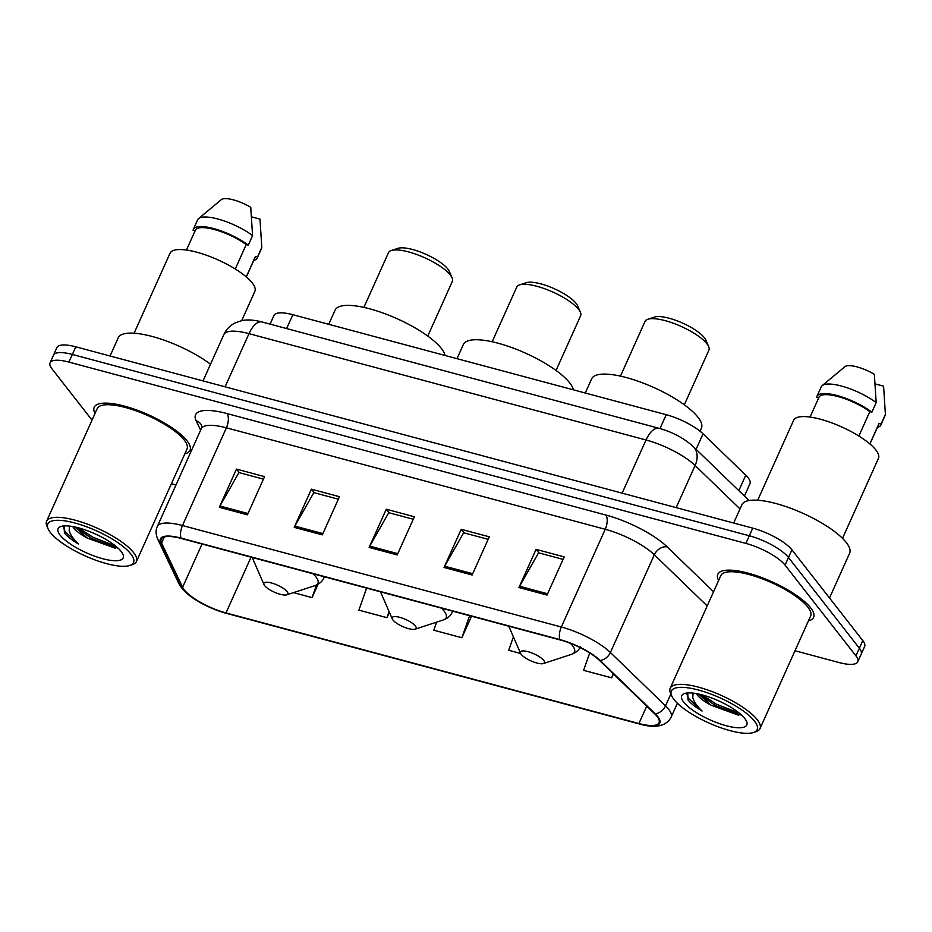 <?xml version="1.0" encoding="UTF-8"?>
<svg xmlns="http://www.w3.org/2000/svg" width="932" height="932" viewBox="0 0 932 932"><rect width="100%" height="100%" fill="white"/><g stroke="black" fill="none" stroke-linecap="round" stroke-linejoin="round"><path stroke-width="1.4" d="M270.082 324.126L273.996 315.424A32.818 9.6 24.2 0 1 292.858 314.701L666.229 414.705A32.818 9.6 24.2 0 1 703.043 433.834L745.775 475.18A32.818 9.6 24.2 0 1 748.128 477.755A32.818 9.6 24.2 0 1 749.969 483.685L744.412 496.057M794.996 650.746L838.905 662.512A32.818 9.6 -155.8 0 0 857.766 661.79L864.628 646.517A32.818 9.6 -155.8 0 0 862.787 640.587L791.92 549.845A32.818 9.6 -155.8 0 0 752.753 528.141L75.783 346.82A32.818 9.6 -155.8 0 0 56.922 347.543L53.485 355.185A32.818 9.6 -155.8 0 1 72.347 354.451A32.818 9.6 -155.8 0 0 53.485 355.185L50.06 362.816A32.818 9.6 -155.8 0 0 51.901 368.746L92.035 420.122M857.766 661.79A32.818 9.6 -155.8 0 0 855.926 655.848L785.059 565.118L788.484 557.476A32.818 9.6 -155.8 0 0 749.328 535.784L72.347 354.451L749.328 535.784A32.818 9.6 -155.8 0 1 788.484 557.476L859.351 648.218L788.484 557.476L791.92 549.845M861.203 654.148A32.818 9.6 -155.8 0 0 859.351 648.218A32.818 9.6 -155.8 0 1 861.203 654.148M810.654 607.85A52.518 15.355 -155.8 0 0 759.813 576.861A52.518 15.355 -155.8 0 0 717.815 574.287A52.518 15.355 -155.8 0 0 718.619 580.508A52.518 15.355 -155.8 0 1 717.815 574.287A52.518 15.355 -155.8 0 1 759.813 576.861A52.518 15.355 -155.8 0 1 810.654 607.85A52.518 15.355 -155.8 0 1 813.613 617.345A52.518 15.355 -155.8 0 0 810.654 607.85M187.052 440.824A52.518 15.355 -155.8 0 0 136.212 409.835A52.518 15.355 -155.8 0 0 94.214 407.261A52.518 15.355 -155.8 0 0 95.017 413.482A52.518 15.355 -155.8 0 1 94.214 407.261A52.518 15.355 -155.8 0 1 136.212 409.835A52.518 15.355 -155.8 0 1 187.052 440.824A52.518 15.355 -155.8 0 1 190.012 450.307A52.518 15.355 -155.8 0 0 187.052 440.824M657.06 716.428A35.008 10.24 24.2 0 1 659.029 722.754A35.008 10.24 24.2 0 1 638.909 723.535L225.987 612.93A35.008 10.24 24.2 0 1 182.614 587.277L161.562 543.065A35.008 10.24 24.2 0 1 161.189 539.244A35.008 10.24 24.2 0 1 181.309 538.475L560.155 639.946A35.008 10.24 24.2 0 1 599.427 660.345L654.555 713.691A35.008 10.24 24.2 0 1 657.06 716.428M657.806 716.638A35.882 10.497 -155.8 0 0 655.243 713.819L600.115 660.485A35.882 10.497 -155.8 0 0 559.864 639.573L181.018 538.102A35.882 10.497 -155.8 0 0 160.77 542.808L181.822 587.02A35.882 10.497 -155.8 0 0 226.278 613.314L639.201 723.908A35.882 10.497 -155.8 0 0 657.806 716.638M808.428 620.863A52.518 15.355 -155.8 0 0 813.613 617.345A52.518 15.355 -155.8 0 1 808.428 620.863M184.827 453.837A52.518 15.355 -155.8 0 0 190.012 450.307A52.518 15.355 -155.8 0 1 184.827 453.837M171.395 483.72L175.997 484.955M785.059 565.118A32.818 9.6 -155.8 0 0 745.891 543.414L68.921 362.094A32.818 9.6 -155.8 0 0 50.06 362.816M219.323 507.288L236.472 469.111L264.56 476.636L247.411 514.802L219.323 507.288A8.749 4.054 105 0 1 219.964 506.018L247.982 513.52M444.04 567.471L461.189 529.306L489.288 536.82L472.128 574.997L444.04 567.471A8.749 4.054 105 0 1 444.68 566.202L472.71 573.716M518.949 587.533L536.098 549.367L564.186 556.893L547.037 595.059L518.949 587.533A8.749 4.054 105 0 1 519.59 586.275L547.62 593.777M294.221 527.349L311.381 489.172L339.469 496.698L322.321 534.875L294.221 527.349A8.749 4.054 105 0 1 294.861 526.079L322.891 533.582M369.13 547.41L386.291 509.233L414.379 516.759L397.218 554.936L369.13 547.41A8.749 4.054 105 0 1 369.771 546.14L397.801 553.655M293.522 592.635L312.08 597.61L318.08 584.248M513.415 636.847L508.709 650.268L520.639 653.472M589.711 652.948L583.618 670.341L611.707 677.855L613.466 673.929M366.614 588.115L358.89 610.145L386.978 617.671L389.401 612.301M436.63 622.145L433.799 630.207L461.888 637.733L471.557 616.215M386.291 509.233L389.052 512.775M413.26 519.252L388.749 512.693L369.771 546.14M311.381 489.172L314.142 492.713M338.351 499.191L313.839 492.632L294.861 526.079M536.098 549.367L538.859 552.897M563.068 559.386L538.556 552.816L519.59 586.275M461.189 529.306L463.95 532.836M488.158 539.325L463.647 532.755L444.68 566.202M236.472 469.111L239.233 472.64M263.441 479.13L238.93 472.559L219.964 506.018M461.888 637.733L469.612 615.702M611.707 677.855L613.174 673.65M386.978 617.671L389.098 611.625M312.08 597.61L316.472 585.051M673.987 699.548A47.043 13.759 -155.8 0 0 712.829 724.7A47.043 13.759 -155.8 0 0 753.382 732.529A47.043 13.759 -155.8 0 0 754.512 721.112A47.043 13.759 -155.8 0 0 702.379 691.16A47.043 13.759 -155.8 0 0 671.669 695.808A47.043 13.759 -155.8 0 0 673.987 699.548M753.382 732.529L756.062 731.643A49.233 14.399 -155.8 0 0 760.011 728.603A49.233 14.399 -155.8 0 0 757.238 719.702A49.233 14.399 -155.8 0 0 709.578 690.659A49.233 14.399 -155.8 0 0 670.201 688.235A49.233 14.399 -155.8 0 0 670.551 693.222L671.669 695.808M760.011 728.603L810.619 615.994A49.233 14.399 -155.8 0 0 807.846 607.105A49.233 14.399 -155.8 0 0 760.186 578.05A49.233 14.399 -155.8 0 0 720.809 575.627L670.201 688.235M829.515 597.983L849.623 553.235A59.077 17.277 -155.8 0 0 846.303 542.552A59.077 17.277 -155.8 0 0 789.101 507.695A59.077 17.277 -155.8 0 0 741.849 504.795L733.659 523.027M842.516 538.358L878.457 458.369A46.495 13.596 -155.8 0 0 875.847 449.97A46.495 13.596 -155.8 0 0 830.82 422.534A46.495 13.596 -155.8 0 0 793.645 420.25L757.693 500.239M696.367 693.594L697.369 695.121C700.014 698.371 704.545 701.714 710.976 705.14L698.487 694.014M687.769 692.93L687.991 699.955C690.798 703.474 695.517 707.167 702.122 711.034C696.938 706.141 693.816 701.621 692.767 697.486L693.117 693.117M744.784 718.502A35.672 10.427 -155.8 0 0 715.333 699.431A35.672 10.427 -155.8 0 0 684.577 693.501A35.672 10.427 -155.8 0 0 683.715 702.146A35.672 10.427 -155.8 0 0 723.244 724.863A35.672 10.427 -155.8 0 0 746.532 721.345A35.672 10.427 -155.8 0 0 744.784 718.502M710.976 705.14L738.738 715.287M858.861 436.025L869.836 411.618A32.818 9.6 -155.8 0 0 838.928 396.799A32.818 9.6 -155.8 0 0 818.983 397.23L810.059 417.07M869.836 411.618L871.886 412.165L876.173 402.624L874.356 374.338A21.879 6.396 -155.8 0 0 845.126 366.509L822.187 385.615A35.008 10.24 -155.8 0 0 821.267 386.792L816.98 396.333A35.008 10.24 -155.8 0 0 816.723 397.382L818.669 397.906M876.173 402.624A35.008 10.24 -155.8 0 0 822.187 385.615M871.886 412.165A35.008 10.24 -155.8 0 0 838.695 395.995A35.008 10.24 -155.8 0 0 816.98 396.333M869.929 443.982L878.853 424.142A32.818 9.6 -155.8 0 0 879.062 423.431L869.859 443.912M877.396 427.38A35.008 10.24 -155.8 0 0 880.845 425.039L885.132 415.486A35.008 10.24 -155.8 0 0 885.4 414.437L883.583 386.151L875.218 383.914M885.4 414.437L881.113 423.978L879.062 423.431M880.845 425.039A35.008 10.24 -155.8 0 0 881.113 423.978M702.122 711.034L688.62 698.534L686.872 694.037M739.227 713.073L716.382 704.196L702.157 694.899M740.952 714.984L715.706 705.71L698.767 694.072M684.321 404.814L708.903 350.117A35.008 10.24 -155.8 0 0 708.658 346.576L705.85 340.11A29.544 8.633 -155.8 0 0 704.394 337.757A29.544 8.633 -155.8 0 0 680.011 321.971A29.544 8.633 -155.8 0 0 654.544 317.055L647.857 319.245A35.008 10.24 -155.8 0 0 645.037 321.412L620.456 376.109M708.658 346.576A35.008 10.24 -155.8 0 0 706.934 343.792A35.008 10.24 -155.8 0 0 678.03 325.07A35.008 10.24 -155.8 0 0 647.857 319.245M521.209 654.346A13.13 3.833 -155.8 0 0 532.044 661.359A13.13 3.833 -155.8 0 0 543.368 663.549A13.13 3.833 -155.8 0 0 543.682 660.369A13.13 3.833 -155.8 0 0 529.131 652.004A13.13 3.833 -155.8 0 0 520.557 653.297A13.13 3.833 -155.8 0 0 521.209 654.346M700.048 431.213L701.412 428.184A60.172 17.591 -155.8 0 0 698.021 417.303A60.172 17.591 -155.8 0 0 639.76 381.805A60.172 17.591 -155.8 0 0 591.634 378.846L585.273 393.024M556.043 370.458L580.624 315.75A35.008 10.24 -155.8 0 0 580.38 312.208L577.572 305.754A29.544 8.633 -155.8 0 0 576.116 303.401A29.544 8.633 -155.8 0 0 551.732 287.615A29.544 8.633 -155.8 0 0 526.265 282.699L519.578 284.889A35.008 10.24 -155.8 0 0 516.759 287.056L492.178 341.753M580.38 312.208A35.008 10.24 -155.8 0 0 578.655 309.424A35.008 10.24 -155.8 0 0 549.752 290.714A35.008 10.24 -155.8 0 0 519.578 284.889M392.931 619.99A13.13 3.833 -155.8 0 0 403.766 627.003A13.13 3.833 -155.8 0 0 415.09 629.193A13.13 3.833 -155.8 0 0 415.404 626.001A13.13 3.833 -155.8 0 0 400.853 617.648A13.13 3.833 -155.8 0 0 392.279 618.941A13.13 3.833 -155.8 0 0 392.931 619.99M573.401 389.844A60.172 17.591 -155.8 0 0 569.743 382.947A60.172 17.591 -155.8 0 0 511.482 347.45A60.172 17.591 -155.8 0 0 463.355 344.49L456.995 358.669M427.765 336.103L452.346 281.394A35.008 10.24 -155.8 0 0 452.102 277.853L449.294 271.387A29.544 8.633 -155.8 0 0 447.838 269.045A29.544 8.633 -155.8 0 0 423.454 253.248A29.544 8.633 -155.8 0 0 397.987 248.331L391.3 250.522A35.008 10.24 -155.8 0 0 388.481 252.689L363.899 307.397M452.102 277.853A35.008 10.24 -155.8 0 0 450.377 275.068A35.008 10.24 -155.8 0 0 421.474 256.347A35.008 10.24 -155.8 0 0 391.3 250.522M264.653 585.622A13.13 3.833 -155.8 0 0 275.488 592.647A13.13 3.833 -155.8 0 0 286.8 594.826A13.13 3.833 -155.8 0 0 287.126 591.645A13.13 3.833 -155.8 0 0 272.575 583.292A13.13 3.833 -155.8 0 0 264.001 584.585A13.13 3.833 -155.8 0 0 264.653 585.622M445.123 355.488A60.172 17.591 -155.8 0 0 441.465 348.591A60.172 17.591 -155.8 0 0 383.203 313.082A60.172 17.591 -155.8 0 0 335.077 310.135L328.716 324.301M50.386 532.51A47.043 13.759 -155.8 0 0 89.227 557.662A47.043 13.759 -155.8 0 0 129.781 565.491A47.043 13.759 -155.8 0 0 130.911 554.086A47.043 13.759 -155.8 0 0 78.777 524.122A47.043 13.759 -155.8 0 0 48.068 528.77A47.043 13.759 -155.8 0 0 50.386 532.51M129.781 565.491L132.46 564.617A49.233 14.399 -155.8 0 0 136.41 561.577A49.233 14.399 -155.8 0 0 133.637 552.676A49.233 14.399 -155.8 0 0 85.977 523.621A49.233 14.399 -155.8 0 0 46.6 521.209A49.233 14.399 -155.8 0 0 46.95 526.184L48.068 528.77M136.41 561.577L187.017 448.968A49.233 14.399 -155.8 0 0 184.245 440.067A49.233 14.399 -155.8 0 0 136.585 411.024A49.233 14.399 -155.8 0 0 97.208 408.6L46.6 521.209M241.691 320.643L254.855 291.343A46.495 13.596 -155.8 0 0 252.246 282.944A46.495 13.596 -155.8 0 0 207.219 255.508A46.495 13.596 -155.8 0 0 170.032 253.224L134.091 333.202M72.766 526.568L73.768 528.083C76.412 531.345 80.944 534.688 87.375 538.114L74.886 526.988M64.168 525.904L64.39 532.918C67.197 536.448 71.915 540.141 78.521 544.008C73.337 539.115 70.215 534.595 69.166 530.459L69.516 526.091M121.172 551.476A35.672 10.427 -155.8 0 0 91.732 532.405A35.672 10.427 -155.8 0 0 60.976 526.463A35.672 10.427 -155.8 0 0 60.114 535.119A35.672 10.427 -155.8 0 0 99.642 557.837A35.672 10.427 -155.8 0 0 122.931 554.319A35.672 10.427 -155.8 0 0 121.172 551.476M87.375 538.114L115.417 548.249M235.26 268.999L246.234 244.58A32.818 9.6 -155.8 0 0 215.315 229.773A32.818 9.6 -155.8 0 0 195.382 230.204L186.458 250.044M246.234 244.58L248.285 245.139L252.572 235.586L250.755 207.312A21.879 6.396 -155.8 0 0 221.525 199.471L198.586 218.589A35.008 10.24 -155.8 0 0 197.666 219.754L193.378 229.307A35.008 10.24 -155.8 0 0 193.122 230.355L195.068 230.88M252.572 235.586A35.008 10.24 -155.8 0 0 198.586 218.589M248.285 245.139A35.008 10.24 -155.8 0 0 215.082 228.969A35.008 10.24 -155.8 0 0 193.378 229.307M246.328 276.955L255.251 257.104A32.818 9.6 -155.8 0 0 255.461 256.405L246.258 276.886M210.527 364.214A59.077 17.277 -155.8 0 0 154.63 337.139A59.077 17.277 -155.8 0 0 118.248 337.768L110.058 356.001M253.795 260.354A35.008 10.24 -155.8 0 0 257.244 258.001L261.531 248.46A35.008 10.24 -155.8 0 0 261.799 247.411L259.981 219.125L251.617 216.876M261.799 247.411L257.512 256.952L255.461 256.405M257.244 258.001A35.008 10.24 -155.8 0 0 257.512 256.952M78.521 544.008L65.019 531.508L63.271 527.011M115.626 546.035L92.781 537.17L78.556 527.873M117.339 547.958L92.105 538.684L75.166 527.046M738.82 490.651L745.775 475.18M696.087 449.306L703.043 433.834M659.996 428.569L666.229 414.705M286.625 328.553L292.858 314.701M752.753 528.141L745.891 543.414M862.787 640.587L855.926 655.848M75.783 346.82L68.921 362.094M739.996 508.919L695.109 465.499L676.178 507.637M659.064 428.312A21.879 10.147 105 0 0 646.027 439.997L248.984 333.656A43.757 12.792 -155.8 0 0 223.831 334.611C226.22 329.462 229.948 325.583 235.015 322.973L241.796 320.62C247.399 319.431 254.145 319.886 262.02 321.971L659.064 428.312C672.403 432.017 683.773 438.075 693.163 446.475A21.879 16.263 134.1 0 1 695.109 465.499A43.757 12.792 -155.8 0 0 646.027 439.997L622.133 493.156M262.02 321.971A21.879 10.147 105 0 0 248.984 333.656L225.09 386.815M638.909 723.535L646.738 706.118M181.018 538.102A10.939 5.068 -75 0 1 182.474 525.532L561.32 627.003A43.757 12.792 24.2 0 1 610.402 652.505L665.541 705.839A43.757 12.792 24.2 0 1 668.675 709.275A43.757 12.792 24.2 0 1 671.133 717.186L677.389 703.264M655.243 713.819A10.939 8.132 134.1 0 0 665.541 705.839L670.877 693.967M600.115 660.485A10.939 8.132 134.1 0 0 610.402 652.505L654.322 554.785A43.757 12.792 -155.8 0 0 605.241 529.283L561.32 627.003A10.939 5.068 105 0 0 559.864 639.573M160.77 542.808A10.939 9.891 154.5 0 1 157.776 539.267C155.702 534.351 155.551 530.098 157.322 526.498A43.757 12.792 24.2 0 1 182.474 525.532L226.394 427.811A43.757 12.792 -155.8 0 0 201.242 428.778L201.72 425.563M181.822 587.02A10.939 9.891 154.5 0 1 178.828 583.479C185.212 596.329 207.02 607.746 226.534 613.396A10.939 5.068 105 0 0 226.791 613.442M226.278 613.314A10.939 5.068 105 0 0 226.534 613.396L639.457 723.989A10.939 5.068 -75 0 1 639.201 723.908M639.736 724.048A10.939 5.068 -75 0 1 639.457 723.989C649.907 727.018 664.877 728.894 671.133 717.186M200.625 430.153L196.128 420.728A54.697 15.995 24.2 0 1 226.989 413.552L605.835 515.023A54.697 15.995 24.2 0 1 667.196 546.898L713.562 591.762M707.19 605.94L654.322 554.785A10.939 8.132 -45.9 0 1 667.196 546.898M605.835 515.023A10.939 5.068 105 0 1 605.241 529.283L226.394 427.811A10.939 5.068 105 0 0 226.989 413.552M201.661 425.446A10.939 9.891 -25.5 0 0 196.128 420.728M161.562 543.065L164.288 536.995M182.614 587.277L202.046 544.032M225.987 612.93L251.046 557.161M543.368 663.549L571.572 654.322A36.185 10.578 -155.8 0 0 572.446 645.538A36.185 10.578 -155.8 0 0 570.535 643.383M415.09 629.193L443.294 619.955A36.185 10.578 -155.8 0 0 444.168 611.182A36.185 10.578 -155.8 0 0 441.349 608.13M452.661 611.159L452.16 612.289A39.389 11.51 -155.8 0 0 452.451 611.101M286.8 594.826L315.016 585.599A36.185 10.578 -155.8 0 0 315.89 576.826A36.185 10.578 -155.8 0 0 313.07 573.774M324.383 576.803L323.882 577.922A39.389 11.51 -155.8 0 0 324.173 576.745M223.831 334.611L203.025 380.908M693.163 446.475L749.048 500.542M157.776 539.267L178.828 583.479M157.322 526.498L201.242 428.778M580.438 646.645C578.993 650.093 576.046 652.645 571.572 654.322M520.557 653.297L508.779 626.188M452.16 612.289C450.715 615.726 447.768 618.289 443.294 619.955M392.279 618.941L380.501 591.832M323.882 577.922C322.437 581.37 319.49 583.933 315.016 585.599M264.001 584.585L252.222 557.476"/></g></svg>
